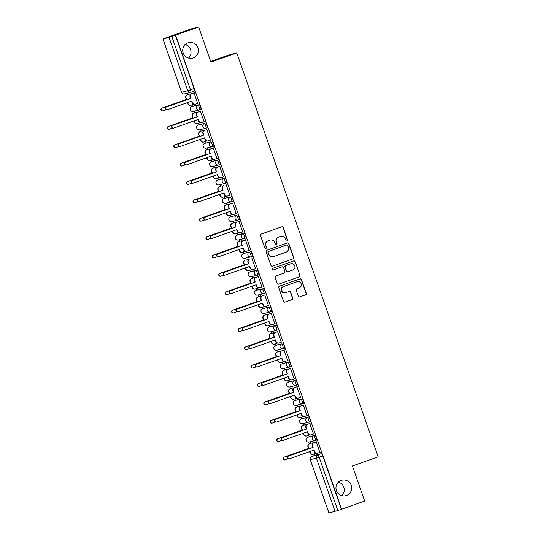 <?xml version="1.0" encoding="UTF-8"?>
<svg xmlns="http://www.w3.org/2000/svg" width="540" height="540" viewBox="0 0 540 540"><rect width="100%" height="100%" fill="white"/><g stroke="black" fill="none" stroke-linecap="round" stroke-linejoin="round"><path stroke-width="0.81" d="M287.03 240.968A0.857 0.844 76 0 0 287.537 239.875L283.237 227.597A1.222 1.208 76 0 0 281.698 226.841L261.245 234.077A1.222 1.208 76 0 0 260.516 235.636L264.816 247.914A0.857 0.844 76 0 0 265.889 248.441A0.857 0.844 76 0 0 266.402 247.354L265.849 245.761A3.922 3.854 76 0 1 268.191 240.779L269.892 240.172A3.922 3.854 76 0 1 274.826 242.588L275.38 244.175A0.857 0.844 76 0 0 276.46 244.708A0.857 0.844 76 0 0 276.973 243.614L276.413 242.028A3.922 3.854 76 0 1 278.755 237.04L280.463 236.439A3.922 3.854 76 0 1 285.39 238.849L285.95 240.442A0.857 0.844 76 0 0 287.03 240.968M286.841 241.009A0.857 0.844 76 0 0 287.321 239.929L283.021 227.651A1.222 1.208 76 0 0 281.698 226.841M265.707 248.481A0.857 0.844 76 0 0 266.186 247.408L265.849 245.761M276.271 244.748A0.857 0.844 76 0 0 276.757 243.668L276.413 242.028M341.179 480.404A7.985 7.857 76 0 0 336.292 490.199A7.985 7.857 76 0 0 346.457 495.47A7.985 7.857 76 0 0 351.338 485.676A7.985 7.857 76 0 0 341.179 480.404M187.94 42.836A7.985 7.857 76 0 0 183.053 52.63A7.985 7.857 76 0 0 193.219 57.902A7.985 7.857 76 0 0 198.106 48.107A7.985 7.857 76 0 0 187.94 42.836M316.71 440.019L315.434 440.471A2.498 0.446 70.5 0 1 315.428 440.471A2.498 2.457 -104 0 1 315.205 440.539L309.082 442.064A2.498 2.457 -104 0 1 306.16 440.464A2.498 2.457 76 0 1 307.651 437.292L308.927 436.84L307.645 437.292A2.498 0.446 70.5 0 1 307.651 437.292L313.781 435.767A2.498 0.446 70.5 0 1 315.029 437.994A2.498 0.446 70.5 0 1 315.434 440.471L316.703 440.026A2.498 0.446 -109.5 0 0 316.71 440.019A2.498 0.446 -109.5 0 0 316.305 437.542A2.498 0.446 -109.5 0 0 315.056 435.314L308.927 436.84A2.498 0.446 -109.5 0 0 308.921 436.84A2.498 0.446 -109.5 0 0 308.914 436.846M310.277 421.652L309.002 422.105A2.498 0.446 70.5 0 1 308.995 422.105A2.498 2.457 -104 0 1 308.772 422.172L302.65 423.698A2.498 2.457 -104 0 1 299.727 422.098A2.498 2.457 76 0 1 301.219 418.919L302.495 418.473L301.212 418.925A2.498 0.446 70.5 0 1 301.212 418.925A2.498 0.446 70.5 0 1 301.219 418.919L307.348 417.393A2.498 0.446 70.5 0 1 308.597 419.62A2.498 0.446 70.5 0 1 309.002 422.105L310.271 421.652A2.498 0.446 -109.5 0 0 310.277 421.652A2.498 0.446 -109.5 0 0 309.872 419.168A2.498 0.446 -109.5 0 0 308.624 416.948L302.495 418.473A2.498 0.446 -109.5 0 0 302.488 418.473A2.498 0.446 -109.5 0 0 302.481 418.473M296.055 400.106L294.779 400.552L296.062 400.1A2.498 0.446 -109.5 0 0 296.055 400.106A2.498 0.446 -109.5 0 0 296.048 400.106L300.915 399.026A2.498 0.446 70.5 0 1 302.164 401.254A2.498 0.446 70.5 0 1 302.569 403.731A2.498 0.446 70.5 0 1 302.562 403.738A2.498 2.457 -104 0 1 299.423 402.199A2.498 2.457 -104 0 1 300.915 399.026L294.786 400.552A2.498 0.446 70.5 0 1 294.779 400.552A2.498 0.446 70.5 0 1 294.786 400.552A2.498 2.457 76 0 0 293.294 403.724A2.498 2.457 -104 0 0 296.217 405.331L302.339 403.799A2.498 2.498 0 0 0 302.569 403.731L303.838 403.286A2.498 0.446 -109.5 0 0 303.845 403.286A2.498 0.446 -109.5 0 0 303.44 400.802A2.498 0.446 -109.5 0 0 302.184 398.574M289.629 381.733A2.498 0.446 -109.5 0 0 289.622 381.733A2.498 0.446 -109.5 0 0 289.615 381.74L288.347 382.185A2.498 0.446 70.5 0 1 288.353 382.185L294.482 380.653A2.498 0.446 70.5 0 1 295.731 382.88A2.498 0.446 70.5 0 1 296.136 385.364A2.498 0.446 70.5 0 1 296.129 385.364A2.498 2.457 -104 0 1 292.99 383.832A2.498 2.457 -104 0 1 294.482 380.653L288.353 382.185A2.498 2.457 76 0 0 286.862 385.358A2.498 2.457 -104 0 0 289.784 386.957L295.906 385.432A2.498 2.498 0 0 0 296.136 385.364L297.412 384.912A2.498 0.446 -109.5 0 0 297.412 384.912A2.498 0.446 -109.5 0 0 297.007 382.435A2.498 0.446 -109.5 0 0 295.751 380.207M283.19 363.366L281.914 363.812L283.196 363.359A2.498 0.446 -109.5 0 0 283.19 363.366A2.498 0.446 -109.5 0 0 283.183 363.366L288.05 362.286A2.498 0.446 70.5 0 1 289.298 364.514A2.498 0.446 70.5 0 1 289.703 366.998A2.498 0.446 70.5 0 1 289.697 366.998A2.498 2.457 -104 0 1 286.558 365.459A2.498 2.457 -104 0 1 288.05 362.286L281.921 363.812A2.498 0.446 70.5 0 1 281.914 363.812A2.498 0.446 70.5 0 1 281.921 363.812A2.498 2.457 76 0 0 280.429 366.984A2.498 2.457 -104 0 0 283.351 368.59L289.474 367.065A2.498 2.498 0 0 0 289.703 366.998L290.972 366.545A2.498 0.446 -109.5 0 0 290.979 366.545A2.498 0.446 -109.5 0 0 290.574 364.061A2.498 0.446 -109.5 0 0 289.319 361.834M275.474 345.452A2.498 0.446 70.5 0 1 275.481 345.445A2.498 0.446 70.5 0 1 275.488 345.445L276.764 344.993A2.498 0.446 -109.5 0 0 276.757 344.993A2.498 0.446 -109.5 0 0 276.75 344.999L281.617 343.919A2.498 0.446 70.5 0 1 282.865 346.147A2.498 0.446 70.5 0 1 283.271 348.624A2.498 0.446 70.5 0 1 283.264 348.624A2.498 2.457 -104 0 1 280.125 347.092A2.498 2.457 -104 0 1 281.617 343.919L275.488 345.445A2.498 2.457 76 0 0 273.996 348.617A2.498 2.457 -104 0 0 276.919 350.217L283.041 348.692A2.498 2.498 0 0 0 283.271 348.624L284.54 348.179A2.498 0.446 -109.5 0 0 284.546 348.172A2.498 0.446 -109.5 0 0 284.141 345.695A2.498 0.446 -109.5 0 0 282.886 343.467M278.113 329.805L276.838 330.257A2.498 0.446 70.5 0 1 276.831 330.257A2.498 2.457 -104 0 1 276.608 330.325L270.486 331.85A2.498 2.457 -104 0 1 267.563 330.25A2.498 2.457 76 0 1 269.055 327.071L270.324 326.626L269.055 327.071A2.498 0.446 70.5 0 1 269.055 327.071A2.498 0.446 70.5 0 1 269.048 327.078L275.184 325.546A2.498 0.446 70.5 0 1 276.433 327.773A2.498 0.446 70.5 0 1 276.838 330.257L278.107 329.805A2.498 0.446 -109.5 0 0 278.113 329.805A2.498 0.446 -109.5 0 0 277.709 327.321A2.498 0.446 -109.5 0 0 276.453 325.1L270.331 326.626A2.498 0.446 -109.5 0 0 270.324 326.626A2.498 0.446 -109.5 0 0 270.317 326.626M263.898 308.252A2.498 0.446 -109.5 0 0 263.891 308.259A2.498 0.446 -109.5 0 0 263.885 308.259L262.615 308.704A2.498 0.446 70.5 0 1 262.615 308.704A2.498 0.446 70.5 0 1 262.622 308.704L268.751 307.179A2.498 0.446 70.5 0 1 270 309.406A2.498 0.446 70.5 0 1 270.405 311.884A2.498 0.446 70.5 0 1 270.398 311.891A2.498 2.457 -104 0 1 267.26 310.351A2.498 2.457 -104 0 1 268.751 307.179L262.622 308.704A2.498 2.457 76 0 0 261.131 311.877A2.498 2.457 -104 0 0 264.053 313.484L270.175 311.958A2.498 2.498 0 0 0 270.405 311.884L271.674 311.438A2.498 0.446 -109.5 0 0 271.681 311.438A2.498 0.446 -109.5 0 0 271.276 308.954A2.498 0.446 -109.5 0 0 270.02 306.727M257.465 289.885A2.498 0.446 -109.5 0 0 257.459 289.885A2.498 0.446 -109.5 0 0 257.452 289.892L256.183 290.338A2.498 0.446 70.5 0 1 256.19 290.338L262.319 288.806A2.498 0.446 70.5 0 1 263.567 291.033A2.498 0.446 70.5 0 1 263.972 293.517A2.498 0.446 70.5 0 1 263.966 293.517A2.498 2.457 -104 0 1 260.827 291.985A2.498 2.457 -104 0 1 262.319 288.806L256.19 290.338A2.498 2.457 76 0 0 254.698 293.51A2.498 2.457 -104 0 0 257.621 295.11L263.743 293.584A2.498 2.498 0 0 0 263.972 293.517L265.248 293.065A2.498 0.446 -109.5 0 0 264.843 290.588A2.498 0.446 -109.5 0 0 263.588 288.36M251.026 271.519L249.75 271.964L251.032 271.512A2.498 0.446 -109.5 0 0 251.026 271.519A2.498 0.446 -109.5 0 0 251.019 271.519L255.886 270.439A2.498 0.446 70.5 0 1 257.135 272.666A2.498 0.446 70.5 0 1 257.54 275.15A2.498 0.446 70.5 0 1 257.533 275.15A2.498 2.457 -104 0 1 254.394 273.611A2.498 2.457 -104 0 1 255.886 270.439L249.757 271.964A2.498 0.446 70.5 0 1 249.75 271.964A2.498 0.446 70.5 0 1 249.757 271.964A2.498 2.457 76 0 0 248.265 275.137A2.498 2.457 -104 0 0 251.188 276.743L257.31 275.218A2.498 2.498 0 0 0 257.54 275.15L258.815 274.698A2.498 0.446 -109.5 0 0 258.41 272.214A2.498 0.446 -109.5 0 0 257.155 269.987M244.593 253.145L243.317 253.597A2.498 0.446 70.5 0 1 243.324 253.597L244.6 253.145A2.498 0.446 -109.5 0 0 244.593 253.145A2.498 0.446 -109.5 0 0 244.586 253.152L249.453 252.072A2.498 0.446 70.5 0 1 250.702 254.3A2.498 0.446 70.5 0 1 251.107 256.777A2.498 0.446 70.5 0 1 251.1 256.777A2.498 2.457 -104 0 1 247.961 255.245A2.498 2.457 -104 0 1 249.453 252.072L243.324 253.597A2.498 2.457 76 0 0 241.832 256.77A2.498 2.457 -104 0 0 244.755 258.37L250.877 256.844A2.498 2.498 0 0 0 251.107 256.777L252.376 256.331A2.498 0.446 -109.5 0 0 252.382 256.325A2.498 0.446 -109.5 0 0 251.978 253.847A2.498 0.446 -109.5 0 0 250.722 251.62M245.95 237.958L244.674 238.41A2.498 0.446 70.5 0 1 244.667 238.41A2.498 2.457 -104 0 1 244.445 238.478L238.322 240.003A2.498 2.457 -104 0 1 235.4 238.403A2.498 2.457 76 0 1 236.891 235.224L238.16 234.779L236.891 235.224A2.498 0.446 70.5 0 1 236.891 235.224L243.02 233.699A2.498 0.446 70.5 0 1 244.269 235.926A2.498 0.446 70.5 0 1 244.674 238.41L245.943 237.958A2.498 0.446 -109.5 0 0 245.95 237.958A2.498 0.446 -109.5 0 0 245.545 235.481A2.498 0.446 -109.5 0 0 244.289 233.253L238.167 234.779A2.498 0.446 -109.5 0 0 238.16 234.779A2.498 0.446 -109.5 0 0 238.154 234.779M230.445 216.864A2.498 0.446 70.5 0 1 230.452 216.857L231.734 216.405A2.498 0.446 -109.5 0 0 231.728 216.412A2.498 0.446 -109.5 0 0 231.714 216.412L236.588 215.332A2.498 0.446 70.5 0 1 237.836 217.559A2.498 0.446 70.5 0 1 238.241 220.037A2.498 0.446 70.5 0 1 238.235 220.043A2.498 2.457 -104 0 1 235.096 218.504A2.498 2.457 -104 0 1 236.588 215.332L230.459 216.857A2.498 0.446 70.5 0 1 230.459 216.857A2.498 2.457 76 0 0 228.967 220.03A2.498 2.457 -104 0 0 231.89 221.636L238.012 220.111A2.498 2.498 0 0 0 238.241 220.037L239.51 219.591A2.498 0.446 -109.5 0 0 239.517 219.591A2.498 0.446 -109.5 0 0 239.112 217.107A2.498 0.446 -109.5 0 0 237.857 214.88M225.302 198.038A2.498 0.446 -109.5 0 0 225.295 198.038A2.498 0.446 -109.5 0 0 225.281 198.045L224.019 198.491A2.498 0.446 70.5 0 1 224.026 198.491L230.155 196.965A2.498 0.446 70.5 0 1 231.404 199.186A2.498 0.446 70.5 0 1 231.809 201.67A2.498 0.446 70.5 0 1 231.802 201.67A2.498 2.457 -104 0 1 228.663 200.138A2.498 2.457 -104 0 1 230.155 196.965L224.026 198.491A2.498 2.457 76 0 0 222.534 201.663A2.498 2.457 -104 0 0 225.45 203.263L231.579 201.737A2.498 2.498 0 0 0 231.809 201.67L233.084 201.218A2.498 0.446 -109.5 0 0 233.084 201.218A2.498 0.446 -109.5 0 0 232.679 198.74A2.498 0.446 -109.5 0 0 231.424 196.513M218.869 179.665L217.593 180.117A2.498 0.446 70.5 0 1 217.593 180.117L223.722 178.591A2.498 0.446 70.5 0 1 224.971 180.819A2.498 0.446 70.5 0 1 225.376 183.303L226.645 182.851A2.498 0.446 -109.5 0 0 226.651 182.851A2.498 0.446 -109.5 0 0 226.247 180.367A2.498 0.446 -109.5 0 0 224.991 178.139L218.869 179.665A2.498 0.446 -109.5 0 0 218.855 179.672A2.498 0.446 -109.5 0 0 218.849 179.672M212.423 161.298L211.154 161.75A2.498 0.446 70.5 0 1 211.16 161.75L212.436 161.298A2.498 0.446 -109.5 0 0 212.423 161.298A2.498 0.446 -109.5 0 0 212.416 161.305L217.289 160.225A2.498 0.446 70.5 0 1 218.538 162.452A2.498 0.446 70.5 0 1 218.943 164.93A2.498 0.446 70.5 0 1 218.936 164.936A2.498 2.457 -104 0 1 215.798 163.397A2.498 2.457 -104 0 1 217.289 160.225L211.16 161.75A2.498 2.457 76 0 0 209.669 164.923A2.498 2.457 -104 0 0 212.585 166.523L218.714 164.997A2.498 2.498 0 0 0 218.943 164.93L220.212 164.484A2.498 0.446 -109.5 0 0 220.219 164.477A2.498 0.446 -109.5 0 0 219.814 162A2.498 0.446 -109.5 0 0 218.558 159.773M206.003 142.931A2.498 0.446 -109.5 0 0 205.99 142.931A2.498 0.446 -109.5 0 0 205.983 142.931L204.721 143.383A2.498 0.446 70.5 0 1 204.721 143.383A2.498 0.446 70.5 0 1 204.728 143.377L210.857 141.851A2.498 0.446 70.5 0 1 212.105 144.079A2.498 0.446 70.5 0 1 212.51 146.563A2.498 0.446 70.5 0 1 212.504 146.563A2.498 2.457 -104 0 1 209.365 145.031A2.498 2.457 -104 0 1 210.857 141.851L204.728 143.377A2.498 2.457 76 0 0 203.236 146.556A2.498 2.457 -104 0 0 206.152 148.156L212.281 146.63A2.498 2.498 0 0 0 212.51 146.563L213.786 146.111A2.498 0.446 -109.5 0 0 213.786 146.111A2.498 0.446 -109.5 0 0 213.381 143.633A2.498 0.446 -109.5 0 0 212.126 141.406M199.557 124.565L199.571 124.558A2.498 0.446 -109.5 0 0 199.557 124.565A2.498 0.446 -109.5 0 0 199.55 124.565L204.424 123.485A2.498 0.446 70.5 0 1 205.673 125.712A2.498 0.446 70.5 0 1 206.078 128.189A2.498 0.446 70.5 0 1 206.071 128.196A2.498 2.457 -104 0 1 202.932 126.657A2.498 2.457 -104 0 1 204.424 123.485L198.295 125.01A2.498 0.446 70.5 0 1 198.295 125.01A2.498 2.457 76 0 0 196.803 128.183A2.498 2.457 -104 0 0 199.719 129.789L205.848 128.264A2.498 2.498 0 0 0 206.078 128.189L207.347 127.744A2.498 0.446 -109.5 0 0 207.353 127.744A2.498 0.446 -109.5 0 0 206.941 125.26A2.498 0.446 -109.5 0 0 205.693 123.032M199.651 109.823L200.914 109.377A2.498 0.446 -109.5 0 0 200.921 109.37A2.498 0.446 -109.5 0 0 200.509 106.893A2.498 0.446 -109.5 0 0 199.26 104.666L193.138 106.191A2.498 0.446 -109.5 0 0 193.124 106.191A2.498 0.446 -109.5 0 0 193.118 106.198M298.242 296.136A1.222 1.208 76 0 0 299.781 296.892L305.519 294.86A1.222 1.208 76 0 0 306.248 293.308L301.475 279.666A1.222 1.208 76 0 0 299.93 278.91L279.477 286.146A1.222 1.208 76 0 0 278.748 287.705L283.527 301.34A1.222 1.208 76 0 0 285.066 302.096L291.998 299.646A1.222 1.208 76 0 0 292.727 298.087L290.682 292.248A1.222 1.208 76 0 0 289.143 291.499L285.707 292.714A3.274 3.227 76 0 1 281.536 290.547A3.274 3.227 76 0 1 283.541 286.531L297.007 281.765A3.274 3.227 76 0 1 301.178 283.932A3.274 3.227 76 0 1 299.174 287.948L296.926 288.745A1.222 1.208 76 0 0 296.197 290.304L298.242 296.136M162.945 38.92L181.622 92.266L187.751 90.74L169.067 37.395L162.905 38.927L191.234 28.85L198.659 27L210.951 62.093L236.763 52.96L378.202 456.854L352.39 465.98L364.675 501.073L341.638 509.22L175.622 35.147L171.815 36.47L190.499 89.809A2.498 0.446 70.5 0 1 190.897 92.272A2.498 0.446 70.5 0 1 190.89 92.272L194.481 91.004A2.498 0.446 70.5 0 0 194.488 91.004L190.897 92.272A2.498 2.457 76 0 1 190.667 92.34A2.498 2.498 0 0 0 190.897 92.272M198.659 27L175.622 35.147M292.93 258.916A1.222 1.208 76 0 0 293.659 257.357L288.887 243.722A1.222 1.208 76 0 0 287.348 242.966L266.888 250.202A1.222 1.208 76 0 0 266.159 251.755L270.938 265.397A1.222 1.208 76 0 0 272.477 266.153L292.714 258.971A1.222 1.208 76 0 0 293.443 257.411L288.671 243.776A1.222 1.208 76 0 0 287.348 242.966M295.178 261.691L299.957 275.332A1.222 1.208 76 0 1 299.228 276.892L278.768 284.121A1.222 1.208 76 0 1 277.229 283.372L275.184 277.533A1.222 1.208 76 0 1 275.92 275.974L284.216 273.044A1.222 1.208 76 0 0 284.945 271.485L283.588 267.611A1.222 1.208 76 0 0 282.049 266.854L273.409 269.912A0.857 0.844 76 0 1 272.322 269.345A0.857 0.844 76 0 1 272.842 268.292L293.639 260.942A1.222 1.208 76 0 1 295.178 261.691L299.957 275.332M315.353 455.213L311.762 456.482A2.498 0.446 70.5 0 1 311.762 456.482A2.498 0.446 70.5 0 1 311.769 456.476L315.36 455.207A2.498 0.446 70.5 0 1 315.36 455.207A2.498 0.446 70.5 0 1 315.353 455.213L321.489 453.681L317.898 454.95A2.498 0.446 70.5 0 1 319.154 457.198L337.838 510.543L328.954 512.98M341.786 495.632A7.985 7.857 76 0 0 338.418 482.092M188.554 58.063A7.985 7.857 76 0 0 185.179 44.523M187.826 93.049L188.305 94.412M191.984 104.922L192.503 106.414M194.184 111.193L194.738 112.786M198.416 123.289L198.936 124.781M200.617 129.566L201.17 131.153M204.849 141.656L205.369 143.154M207.05 147.933L207.603 149.519M211.282 160.029L211.802 161.521M213.482 166.306L214.036 167.893M217.715 178.396L218.234 179.888M219.915 184.673L220.469 186.26M224.147 196.769L224.667 198.261M226.348 203.04L226.901 204.633M230.58 215.136L231.107 216.628M232.781 221.413L233.334 223M237.013 233.503L237.539 235.001M239.213 239.78L239.767 241.367M243.446 251.876L243.972 253.368M245.646 258.154L246.2 259.74M249.878 270.243L250.405 271.735M252.079 276.521L252.632 278.107M256.311 288.617L256.838 290.108M258.512 294.887L259.065 296.48M262.744 306.983L263.27 308.475M264.944 313.261L265.498 314.847M269.176 325.35L269.703 326.849M271.377 331.628L271.931 333.214M275.609 343.724L276.136 345.215M277.81 349.994L278.363 351.587M282.042 362.09L282.569 363.582M284.243 368.368L284.796 369.954M288.475 380.464L289.001 381.956M290.675 386.735L291.229 388.321M294.908 398.831L295.434 400.322M297.108 405.108L297.662 406.694M301.34 417.197L301.867 418.689M303.541 423.475L304.094 425.061M307.773 435.571L308.3 437.063M309.974 441.842L310.527 443.435M314.206 453.938L314.732 455.429M210.708 61.398L229.338 54.81L236.763 52.96M341.638 509.22L337.838 510.543M169.067 37.395L171.815 36.47M197.667 103.397L193.975 92.86M204.086 121.736L200.407 111.233M196.715 113.13L196.074 112.306M210.519 140.103L206.84 129.6M203.155 131.504L202.513 130.68M216.952 158.477L213.273 147.967M209.588 149.87L208.946 149.047M223.385 176.843L219.706 166.34M216.02 168.237L215.379 167.42M219.058 177.923L216.918 178.679A2.498 2.457 76 0 1 213.779 177.14L213.381 176.013M223.398 176.877L221.245 177.599A2.498 2.457 76 0 1 221.029 177.667L220.745 177.734A2.498 2.457 -104 0 1 217.823 176.135L217.296 174.629M229.817 195.217L226.138 184.707M222.453 186.611L221.812 185.787M236.25 213.584L232.571 203.081M228.886 204.977L228.245 204.154M242.683 231.95L239.004 221.447M235.319 223.351L234.677 222.527M249.116 250.324L245.437 239.814M241.751 241.718L241.11 240.894M255.548 268.691L251.87 258.188M248.184 260.084L247.543 259.261M261.981 287.064L258.302 276.554M254.617 278.458L253.976 277.634M268.414 305.431L264.735 294.928M261.05 296.825L260.408 296.001M274.847 323.798L271.168 313.295M267.482 315.198L266.841 314.375M281.279 342.171L277.601 331.661M273.915 333.565L273.274 332.741M287.712 360.538L284.033 350.035M280.348 351.932L279.707 351.108M294.145 378.911L290.466 368.401M286.781 370.305L286.139 369.482M300.578 397.278L296.899 386.768M293.213 388.672L292.572 387.848M307.01 415.645L303.332 405.142M299.646 407.045L299.005 406.222M313.443 434.018L309.764 423.509M306.079 425.412L305.438 424.589M319.876 452.385L316.197 441.882M312.512 443.779L311.87 442.955M190.282 94.763L189.641 93.94M263.979 293.517L265.241 293.072A2.498 0.446 -109.5 0 0 265.248 293.065M257.546 275.144L258.809 274.698A2.498 0.446 -109.5 0 0 258.815 274.698M341.422 509.274L322.745 455.929A2.498 0.446 -109.5 0 0 321.489 453.681M175.406 35.201L194.09 88.54A2.498 0.446 70.5 0 1 194.488 91.004M280.807 236.331L280.591 236.385A3.922 3.854 76 0 0 280.247 236.493L280.463 236.439M276.197 242.082A3.922 3.854 76 0 1 278.539 237.094L280.247 236.493M270.243 240.071L270.027 240.125A3.922 3.854 76 0 0 269.676 240.226L269.892 240.172M265.633 245.815A3.922 3.854 76 0 1 267.975 240.833L269.676 240.226M272.477 266.153L292.714 258.971M287.739 245.552A0.857 0.844 76 0 0 286.659 245.025L268.711 251.377A0.857 0.844 76 0 0 268.198 252.464L268.785 254.144A3.922 3.854 76 0 0 273.713 256.554L285.984 252.214A3.922 3.854 76 0 0 288.326 247.232L287.739 245.552M273.368 256.662L273.152 256.716A3.922 3.854 76 0 1 268.569 254.198L267.982 252.518A0.857 0.844 76 0 1 268.488 251.431L286.443 245.079M278.768 284.121L299.005 276.946A1.222 1.208 76 0 0 299.74 275.387M282.157 266.828L281.941 266.882A1.222 1.208 76 0 0 281.833 266.909L273.409 269.912M292.822 270A3.274 3.227 76 0 0 294.827 265.977A3.274 3.227 76 0 0 290.655 263.81L285.91 265.491A1.222 1.208 76 0 0 285.181 267.05L286.538 270.918A1.222 1.208 76 0 0 288.077 271.674L292.822 270M290.945 263.729L290.729 263.783A3.274 3.227 76 0 0 290.439 263.864L290.655 263.81M287.969 271.708L287.753 271.762A1.222 1.208 76 0 1 286.315 270.972L284.965 267.104A1.222 1.208 76 0 1 285.694 265.545L290.439 263.864M294.962 261.745A1.222 1.208 76 0 0 293.639 260.942M297.297 281.678L297.081 281.732A3.274 3.227 76 0 0 296.791 281.819L297.007 281.765M285.417 292.801L285.201 292.856A3.274 3.227 76 0 1 281.32 290.601A3.274 3.227 76 0 1 283.325 286.585L296.791 281.819M285.066 302.096L284.85 302.15A1.222 1.208 76 0 0 284.85 302.15L291.782 299.7A1.222 1.208 76 0 0 292.511 298.141L290.466 292.302A1.222 1.208 76 0 0 289.143 291.499M299.781 296.892L305.303 294.914A1.222 1.208 76 0 0 306.031 293.362L301.259 279.72A1.222 1.208 76 0 0 299.936 278.91M187.65 102.539L188.048 103.667A2.498 2.457 76 0 0 190.964 105.266L190.681 105.341A2.498 2.457 -104 0 1 187.765 103.734L187.38 102.634M189.965 93.852L187.515 94.723A2.498 2.457 76 0 0 186.023 97.895L186.563 99.428L162.074 108.081A1.438 1.411 76 0 0 161.197 109.843A1.438 1.411 76 0 0 163.026 110.794L166.023 109.735M190.964 105.266A2.498 2.457 76 0 0 191.187 105.199L193.637 104.335M162.898 110.828L162.614 110.903A1.438 1.411 -104 0 1 160.92 109.917A1.438 1.411 -104 0 1 161.798 108.155L186.28 99.495L185.747 97.963A2.498 2.457 -104 0 1 187.232 94.79L187.515 94.723M189.959 93.825L187.232 94.79M194.299 92.779L191.849 93.643A2.498 2.457 76 0 0 190.357 96.815L190.89 98.347L190.073 96.889A2.498 2.457 -104 0 1 191.565 93.71L194.285 92.752M190.89 98.347L166.408 107.008A1.438 1.411 76 0 0 165.53 108.769A1.438 1.411 76 0 0 167.353 109.715L191.842 101.054L192.375 102.587A2.498 2.457 76 0 0 195.291 104.193L195.014 104.261A2.498 2.457 -104 0 1 192.091 102.654L191.565 101.156M167.231 109.755L166.948 109.823A1.438 1.411 -104 0 1 165.247 108.837A1.438 1.411 -104 0 1 166.124 107.075L190.607 98.415M195.291 104.193A2.498 2.457 76 0 0 195.514 104.126L197.971 103.255M194.083 120.906L194.481 122.033A2.498 2.457 76 0 0 197.397 123.64L197.113 123.707A2.498 2.457 -104 0 1 194.197 122.108L193.813 121.001M196.398 112.225L193.948 113.09A2.498 2.457 76 0 0 192.456 116.262L192.996 117.794L168.507 126.455A1.438 1.411 76 0 0 167.63 128.216A1.438 1.411 76 0 0 169.459 129.161L172.456 128.102M197.397 123.64A2.498 2.457 76 0 0 197.62 123.572L200.07 122.702M169.331 129.202L169.047 129.269A1.438 1.411 -104 0 1 167.353 128.284A1.438 1.411 -104 0 1 168.23 126.522L192.713 117.869L192.179 116.336A2.498 2.457 -104 0 1 193.664 113.164L193.948 113.09M196.391 112.199L193.664 113.164M200.516 139.273L200.914 140.407A2.498 2.457 76 0 0 203.83 142.007L203.546 142.074A2.498 2.457 -104 0 1 200.63 140.474L200.246 139.374M175.763 147.569L175.48 147.643A1.438 1.411 -104 0 1 173.785 146.65A1.438 1.411 -104 0 1 174.663 144.895L199.145 136.235L198.612 134.703A2.498 2.457 -104 0 1 200.097 131.531L200.381 131.463A2.498 2.457 76 0 0 198.889 134.636L199.429 136.168L174.94 144.821A1.438 1.411 76 0 0 174.062 146.583A1.438 1.411 76 0 0 175.892 147.528L178.888 146.475M203.83 142.007A2.498 2.457 76 0 0 204.053 141.939L206.503 141.075M200.732 111.145L198.281 112.01A2.498 2.457 76 0 0 196.79 115.189L197.046 116.789L196.506 115.256A2.498 2.457 -104 0 1 197.998 112.084L200.725 111.119M197.323 116.714L172.841 125.375A1.438 1.411 76 0 0 171.963 127.136A1.438 1.411 76 0 0 173.785 128.081L198.275 119.428L198.808 120.953A2.498 2.457 76 0 0 201.724 122.56L201.447 122.627A2.498 2.457 -104 0 1 198.524 121.028L197.998 119.522M173.664 128.122L173.381 128.189A1.438 1.411 -104 0 1 171.68 127.204A1.438 1.411 -104 0 1 172.557 125.442L197.046 116.789M201.724 122.56A2.498 2.457 76 0 0 201.947 122.492L204.404 121.628M203.756 135.088L202.939 133.623A2.498 2.457 -104 0 1 204.431 130.451L204.714 130.383A2.498 2.457 76 0 0 203.222 133.556L203.756 135.088L179.273 143.741A1.438 1.411 76 0 0 178.396 145.503A1.438 1.411 76 0 0 180.218 146.455L204.707 137.794L205.241 139.327A2.498 2.457 76 0 0 208.379 140.859L210.836 139.995M208.163 140.927L207.88 141.001A2.498 2.457 -104 0 1 204.957 139.394L204.431 137.889M180.097 146.489L179.813 146.563A1.438 1.411 -104 0 1 178.112 145.577A1.438 1.411 -104 0 1 178.99 143.816L203.479 135.155M206.948 157.646L207.347 158.774A2.498 2.457 76 0 0 210.263 160.373L209.979 160.447A2.498 2.457 -104 0 1 207.063 158.841L206.678 157.741M209.263 148.966L206.813 149.83A2.498 2.457 76 0 0 205.322 153.002L205.862 154.535L181.373 163.195A1.438 1.411 76 0 0 180.495 164.95A1.438 1.411 76 0 0 182.324 165.901L185.321 164.842M210.263 160.373A2.498 2.457 76 0 0 210.485 160.312L212.935 159.442M182.196 165.942L181.913 166.01A1.438 1.411 -104 0 1 180.218 165.024A1.438 1.411 -104 0 1 181.096 163.262L205.578 154.602L205.045 153.077A2.498 2.457 -104 0 1 206.53 149.897L206.813 149.83M209.257 148.939L206.53 149.897M216.695 178.747L216.412 178.814A2.498 2.457 -104 0 1 213.496 177.215L213.111 176.114M215.696 167.333L213.246 168.197A2.498 2.457 76 0 0 211.754 171.376L212.294 172.901L187.812 181.562A1.438 1.411 76 0 0 186.928 183.323A1.438 1.411 76 0 0 188.757 184.268L191.754 183.209M188.629 184.309L188.345 184.376A1.438 1.411 -104 0 1 186.651 183.391A1.438 1.411 -104 0 1 187.529 181.629L212.011 172.976L211.478 171.443A2.498 2.457 -104 0 1 212.963 168.271L213.246 168.197M215.69 167.306L212.963 168.271M219.814 194.387L220.212 195.514A2.498 2.457 76 0 0 223.128 197.113L222.845 197.188A2.498 2.457 -104 0 1 219.929 195.581L219.544 194.481M222.129 185.699L219.679 186.57A2.498 2.457 76 0 0 218.187 189.743L218.727 191.275L194.245 199.928A1.438 1.411 76 0 0 193.361 201.69A1.438 1.411 76 0 0 195.19 202.642L198.187 201.582M223.128 197.113A2.498 2.457 76 0 0 223.351 197.046L225.801 196.182M195.062 202.675L194.778 202.75A1.438 1.411 -104 0 1 193.084 201.764A1.438 1.411 -104 0 1 193.961 200.003L218.444 191.342L217.91 189.81A2.498 2.457 -104 0 1 219.402 186.638L219.679 186.57M222.122 185.672L219.402 186.638M213.597 147.886L211.147 148.75A2.498 2.457 76 0 0 209.655 151.922L209.912 153.529L209.372 151.997A2.498 2.457 -104 0 1 210.863 148.824L213.59 147.859M210.188 153.455L185.706 162.115A1.438 1.411 76 0 0 184.829 163.877A1.438 1.411 76 0 0 186.651 164.822L211.14 156.161L211.673 157.694A2.498 2.457 76 0 0 214.596 159.3L214.312 159.368A2.498 2.457 -104 0 1 211.39 157.768L210.863 156.263M186.529 164.862L186.246 164.93A1.438 1.411 -104 0 1 184.545 163.944A1.438 1.411 -104 0 1 185.423 162.182L209.912 153.529M214.596 159.3A2.498 2.457 76 0 0 214.812 159.233L217.269 158.362M220.03 166.253L217.579 167.123A2.498 2.457 76 0 0 216.088 170.296L216.344 171.895L215.804 170.363A2.498 2.457 -104 0 1 217.296 167.191L220.023 166.226M216.621 171.828L192.139 180.482A1.438 1.411 76 0 0 191.261 182.243A1.438 1.411 76 0 0 192.962 183.229L192.679 183.303A1.438 1.411 -104 0 1 190.978 182.311A1.438 1.411 -104 0 1 191.855 180.556L216.344 171.895M192.962 183.229A1.438 1.411 76 0 0 193.084 183.188L217.573 174.535L218.106 176.067A2.498 2.457 76 0 0 221.029 177.667M223.054 190.195L222.237 188.737A2.498 2.457 -104 0 1 223.729 185.558L224.012 185.49A2.498 2.457 76 0 0 222.521 188.663L223.054 190.195L198.572 198.855A1.438 1.411 76 0 0 197.694 200.61A1.438 1.411 76 0 0 199.523 201.562L224.006 192.901L224.539 194.434A2.498 2.457 76 0 0 227.678 195.973L230.135 195.102M227.462 196.034L227.178 196.108A2.498 2.457 -104 0 1 224.262 194.501L223.729 192.996M199.395 201.602L199.112 201.67A1.438 1.411 -104 0 1 197.411 200.684A1.438 1.411 -104 0 1 198.288 198.923L222.777 190.262M226.247 212.753L226.645 213.881A2.498 2.457 76 0 0 229.561 215.487L229.277 215.554A2.498 2.457 -104 0 1 226.361 213.955L225.976 212.848M228.562 204.073L226.112 204.937A2.498 2.457 76 0 0 224.62 208.109L225.16 209.642L200.678 218.302A1.438 1.411 76 0 0 199.793 220.064A1.438 1.411 76 0 0 201.623 221.009L204.62 219.949M229.561 215.487A2.498 2.457 76 0 0 229.784 215.419L232.234 214.549M201.494 221.049L201.211 221.117A1.438 1.411 -104 0 1 199.517 220.131A1.438 1.411 -104 0 1 200.394 218.369L224.876 209.716L224.343 208.184A2.498 2.457 -104 0 1 225.835 205.011L226.112 204.937M228.555 204.046L225.835 205.011M232.895 202.993L230.445 203.857A2.498 2.457 76 0 0 228.953 207.036L229.21 208.636L228.67 207.103A2.498 2.457 -104 0 1 230.162 203.931L232.888 202.966M229.487 208.562L205.004 217.222A1.438 1.411 76 0 0 204.127 218.984A1.438 1.411 76 0 0 205.956 219.929L230.438 211.275L230.972 212.8A2.498 2.457 76 0 0 233.894 214.407L233.611 214.475A2.498 2.457 -104 0 1 230.695 212.875L230.162 211.37M205.828 219.969L205.544 220.037A1.438 1.411 -104 0 1 203.843 219.051A1.438 1.411 -104 0 1 204.721 217.289L229.21 208.636M233.894 214.407A2.498 2.457 76 0 0 234.11 214.34L236.567 213.476M232.679 231.12L233.078 232.254A2.498 2.457 76 0 0 235.994 233.854L235.71 233.921A2.498 2.457 -104 0 1 232.794 232.322L232.409 231.221M235.001 222.44L232.544 223.31A2.498 2.457 76 0 0 231.053 226.483L231.593 228.015L207.11 236.669A1.438 1.411 76 0 0 206.226 238.43A1.438 1.411 76 0 0 208.055 239.375L211.052 238.322M235.994 233.854A2.498 2.457 76 0 0 236.216 233.786L238.667 232.922M207.927 239.416L207.65 239.49A1.438 1.411 -104 0 1 205.949 238.498A1.438 1.411 -104 0 1 206.827 236.743L231.309 228.083L230.776 226.55A2.498 2.457 -104 0 1 232.268 223.378L232.544 223.31M234.988 222.413L232.268 223.378M239.328 221.36L236.878 222.23A2.498 2.457 76 0 0 235.386 225.403L235.643 227.003L235.103 225.47A2.498 2.457 -104 0 1 236.594 222.298L239.321 221.333M235.919 226.935L211.437 235.589A1.438 1.411 76 0 0 210.56 237.35A1.438 1.411 76 0 0 212.389 238.302L236.871 229.642L237.404 231.174A2.498 2.457 76 0 0 240.327 232.774L240.044 232.848A2.498 2.457 -104 0 1 237.128 231.242L236.594 229.736M212.261 238.336L211.977 238.41A1.438 1.411 -104 0 1 210.276 237.425A1.438 1.411 -104 0 1 211.154 235.663L235.643 227.003M240.327 232.774A2.498 2.457 76 0 0 240.543 232.706L243 231.842M239.112 249.494L239.51 250.621A2.498 2.457 76 0 0 242.426 252.221L242.143 252.295A2.498 2.457 -104 0 1 239.227 250.688L238.842 249.588M241.434 240.813L238.977 241.677A2.498 2.457 76 0 0 237.485 244.85L238.025 246.382L213.543 255.042A1.438 1.411 76 0 0 212.666 256.797A1.438 1.411 76 0 0 214.488 257.749L217.485 256.689M242.426 252.221A2.498 2.457 76 0 0 242.649 252.16L245.099 251.289M214.36 257.789L214.083 257.857A1.438 1.411 -104 0 1 212.382 256.871A1.438 1.411 -104 0 1 213.26 255.11L237.742 246.449L237.209 244.924A2.498 2.457 -104 0 1 238.7 241.745L238.977 241.677M241.421 240.786L238.7 241.745M245.761 239.733L243.31 240.597A2.498 2.457 76 0 0 241.819 243.769L242.075 245.376L241.535 243.844A2.498 2.457 -104 0 1 243.027 240.671L245.754 239.706M242.352 245.302L217.87 253.962A1.438 1.411 76 0 0 216.992 255.724A1.438 1.411 76 0 0 218.822 256.669L243.304 248.009L243.837 249.541A2.498 2.457 76 0 0 246.76 251.147L246.476 251.215A2.498 2.457 -104 0 1 243.56 249.615L243.034 248.11M218.693 256.709L218.41 256.777A1.438 1.411 -104 0 1 216.709 255.791A1.438 1.411 -104 0 1 217.586 254.03L242.075 245.376M246.76 251.147A2.498 2.457 76 0 0 246.976 251.08L249.433 250.209M245.545 267.86L245.943 268.988A2.498 2.457 76 0 0 248.859 270.594L248.576 270.662A2.498 2.457 -104 0 1 245.66 269.062L245.275 267.962M220.793 276.156L220.516 276.224A1.438 1.411 -104 0 1 218.815 275.238A1.438 1.411 -104 0 1 219.692 273.476L244.175 264.823L243.641 263.291A2.498 2.457 -104 0 1 245.133 260.118L245.41 260.044A2.498 2.457 76 0 0 243.918 263.223L244.458 264.749L219.976 273.409A1.438 1.411 76 0 0 219.098 275.171A1.438 1.411 76 0 0 220.921 276.115L223.918 275.056M248.859 270.594A2.498 2.457 76 0 0 249.082 270.526L251.532 269.663M248.785 263.675L247.968 262.211A2.498 2.457 -104 0 1 249.46 259.038L249.743 258.971A2.498 2.457 76 0 0 248.251 262.143L248.785 263.675L224.303 272.329A1.438 1.411 76 0 0 223.425 274.091A1.438 1.411 76 0 0 225.254 275.036L249.737 266.382L250.27 267.914A2.498 2.457 76 0 0 253.409 269.447L255.866 268.582M253.193 269.514L252.909 269.582A2.498 2.457 -104 0 1 249.993 267.982L249.466 266.476M225.126 275.076L224.843 275.15A1.438 1.411 -104 0 1 223.142 274.158A1.438 1.411 -104 0 1 224.019 272.403L248.508 263.743M251.978 286.234L252.376 287.361A2.498 2.457 76 0 0 255.292 288.961L255.008 289.035A2.498 2.457 -104 0 1 252.092 287.429L251.708 286.328M254.3 277.547L251.843 278.417A2.498 2.457 76 0 0 250.351 281.59L250.891 283.122L226.409 291.776A1.438 1.411 76 0 0 225.531 293.537A1.438 1.411 76 0 0 227.353 294.489L230.351 293.429M255.292 288.961A2.498 2.457 76 0 0 255.515 288.893L257.965 288.029M227.225 294.523L226.949 294.597A1.438 1.411 -104 0 1 225.248 293.612A1.438 1.411 -104 0 1 226.125 291.85L250.607 283.19L250.074 281.657A2.498 2.457 -104 0 1 251.566 278.485L251.843 278.417M254.286 277.519L251.566 278.485M258.626 276.473L256.176 277.337A2.498 2.457 76 0 0 254.684 280.51L255.218 282.042L254.401 280.584A2.498 2.457 -104 0 1 255.893 277.405L258.62 276.446M255.218 282.042L230.735 290.702A1.438 1.411 76 0 0 229.858 292.457A1.438 1.411 76 0 0 231.687 293.409L256.169 284.749L256.703 286.281A2.498 2.457 76 0 0 259.625 287.881L259.342 287.955A2.498 2.457 -104 0 1 256.426 286.349L255.899 284.843M231.559 293.45L231.275 293.517A1.438 1.411 -104 0 1 229.574 292.531A1.438 1.411 -104 0 1 230.452 290.77L254.941 282.11M259.625 287.881A2.498 2.457 76 0 0 259.841 287.82L262.298 286.949M258.41 304.601L258.809 305.728A2.498 2.457 76 0 0 261.725 307.334L261.448 307.402A2.498 2.457 -104 0 1 258.525 305.802L258.14 304.695M260.732 295.92L258.275 296.784A2.498 2.457 76 0 0 256.784 299.957L257.324 301.489L232.841 310.149A1.438 1.411 76 0 0 231.964 311.911A1.438 1.411 76 0 0 233.786 312.856L236.783 311.796M261.725 307.334A2.498 2.457 76 0 0 261.947 307.267L264.398 306.396M233.658 312.896L233.381 312.964A1.438 1.411 -104 0 1 231.68 311.978A1.438 1.411 -104 0 1 232.558 310.216L257.04 301.563L256.507 300.031A2.498 2.457 -104 0 1 257.999 296.858L258.275 296.784M260.719 295.893L257.999 296.858M265.059 294.84L262.609 295.704A2.498 2.457 76 0 0 261.117 298.883L261.374 300.483L260.834 298.951A2.498 2.457 -104 0 1 262.325 295.778L265.052 294.813M261.65 300.409L237.168 309.069A1.438 1.411 76 0 0 236.291 310.831A1.438 1.411 76 0 0 238.12 311.776L262.602 303.122L263.135 304.648A2.498 2.457 76 0 0 266.058 306.254L265.775 306.322A2.498 2.457 -104 0 1 262.859 304.722L262.332 303.217M237.992 311.816L237.708 311.884A1.438 1.411 -104 0 1 236.007 310.898A1.438 1.411 -104 0 1 236.885 309.137L261.374 300.483M266.058 306.254A2.498 2.457 76 0 0 266.281 306.187L268.731 305.323M264.843 322.967L265.241 324.101A2.498 2.457 76 0 0 268.157 325.701L267.881 325.769A2.498 2.457 -104 0 1 264.958 324.169L264.573 323.069M267.165 314.287L264.708 315.158A2.498 2.457 76 0 0 263.223 318.33L263.756 319.862L239.274 328.516A1.438 1.411 76 0 0 238.397 330.278A1.438 1.411 76 0 0 240.219 331.223L243.216 330.17M268.157 325.701A2.498 2.457 76 0 0 268.38 325.634L270.83 324.769M240.091 331.263L239.814 331.331A1.438 1.411 -104 0 1 238.113 330.345A1.438 1.411 -104 0 1 238.991 328.59L263.473 319.93L262.94 318.398A2.498 2.457 -104 0 1 264.431 315.225L264.708 315.158M267.151 314.26L264.431 315.225M271.492 313.207L269.041 314.078A2.498 2.457 76 0 0 267.55 317.25L267.806 318.85L267.266 317.318A2.498 2.457 -104 0 1 268.758 314.145L271.485 313.18M268.083 318.782L243.601 327.436A1.438 1.411 76 0 0 242.723 329.197A1.438 1.411 76 0 0 244.553 330.149L269.035 321.489L269.568 323.021A2.498 2.457 76 0 0 272.491 324.621L272.207 324.695A2.498 2.457 -104 0 1 269.291 323.089L268.765 321.584M244.424 330.183L244.141 330.257A1.438 1.411 -104 0 1 242.44 329.272A1.438 1.411 -104 0 1 243.317 327.51L267.806 318.85M272.491 324.621A2.498 2.457 76 0 0 272.714 324.554L275.164 323.69M271.276 341.341L271.674 342.468A2.498 2.457 76 0 0 274.59 344.068L274.313 344.142A2.498 2.457 -104 0 1 271.391 342.536L271.006 341.435M273.598 332.654L271.141 333.524A2.498 2.457 76 0 0 269.656 336.697L270.189 338.229L245.707 346.889A1.438 1.411 76 0 0 244.829 348.644A1.438 1.411 76 0 0 246.652 349.596L249.649 348.536M274.59 344.068A2.498 2.457 76 0 0 274.813 344.007L277.263 343.136M246.524 349.63L246.247 349.704A1.438 1.411 -104 0 1 244.546 348.719A1.438 1.411 -104 0 1 245.423 346.957L269.906 338.297L269.372 336.771A2.498 2.457 -104 0 1 270.864 333.592L271.141 333.524M273.584 332.633L270.864 333.592M277.925 331.58L275.474 332.444A2.498 2.457 76 0 0 273.983 335.617L274.239 337.223L273.699 335.691A2.498 2.457 -104 0 1 275.191 332.519L277.918 331.553M274.516 337.149L250.034 345.809A1.438 1.411 76 0 0 249.156 347.571A1.438 1.411 76 0 0 250.985 348.516L275.468 339.856L276.001 341.388A2.498 2.457 76 0 0 278.924 342.995L278.64 343.062A2.498 2.457 -104 0 1 275.724 341.462L275.197 339.957M250.857 348.557L250.574 348.624A1.438 1.411 -104 0 1 248.873 347.639A1.438 1.411 -104 0 1 249.75 345.877L274.239 337.223M278.924 342.995A2.498 2.457 76 0 0 279.146 342.927L281.597 342.056M277.709 359.707L278.107 360.835A2.498 2.457 76 0 0 281.023 362.441L280.746 362.509A2.498 2.457 -104 0 1 277.823 360.909L277.439 359.802M280.031 351.027L277.574 351.891A2.498 2.457 76 0 0 276.089 355.07L276.622 356.596L252.14 365.256A1.438 1.411 76 0 0 251.262 367.018A1.438 1.411 76 0 0 253.085 367.963L256.082 366.903M281.023 362.441A2.498 2.457 76 0 0 281.246 362.374L283.696 361.503M252.956 368.003L252.679 368.071A1.438 1.411 -104 0 1 250.979 367.085A1.438 1.411 -104 0 1 251.856 365.324L276.338 356.67L275.805 355.138A2.498 2.457 -104 0 1 277.297 351.965L277.574 351.891M280.017 351L277.297 351.965M284.357 349.947L281.907 350.818A2.498 2.457 76 0 0 280.415 353.99L280.672 355.59L280.132 354.058A2.498 2.457 -104 0 1 281.624 350.885L284.351 349.92M280.949 355.523L256.466 364.176A1.438 1.411 76 0 0 255.589 365.938A1.438 1.411 76 0 0 257.418 366.883L281.9 358.229L282.434 359.762A2.498 2.457 76 0 0 285.356 361.361L285.073 361.429A2.498 2.457 -104 0 1 282.157 359.829L281.63 358.324M257.29 366.923L257.006 366.991A1.438 1.411 -104 0 1 255.305 366.005A1.438 1.411 -104 0 1 256.183 364.25L280.672 355.59M285.356 361.361A2.498 2.457 76 0 0 285.579 361.294L288.029 360.43M284.141 378.081L284.54 379.208A2.498 2.457 76 0 0 287.456 380.808L287.179 380.882A2.498 2.457 -104 0 1 284.256 379.276L283.871 378.175M286.463 369.394L284.006 370.264A2.498 2.457 76 0 0 282.521 373.437L283.055 374.969L258.572 383.623A1.438 1.411 76 0 0 257.695 385.385A1.438 1.411 76 0 0 259.517 386.336L262.514 385.276M287.456 380.808A2.498 2.457 76 0 0 287.678 380.74L290.129 379.877M259.389 386.37L259.112 386.444A1.438 1.411 -104 0 1 257.411 385.459A1.438 1.411 -104 0 1 258.289 383.697L282.771 375.037L282.238 373.505A2.498 2.457 -104 0 1 283.73 370.332L284.006 370.264M286.45 369.367L283.73 370.332M290.79 368.32L288.34 369.185A2.498 2.457 76 0 0 286.848 372.357L287.381 373.889L286.565 372.431A2.498 2.457 -104 0 1 288.056 369.252L290.783 368.294M287.381 373.889L262.899 382.55A1.438 1.411 76 0 0 262.022 384.305A1.438 1.411 76 0 0 263.851 385.256L288.333 376.596L288.866 378.128A2.498 2.457 76 0 0 291.789 379.728L291.506 379.802A2.498 2.457 -104 0 1 288.59 378.196L288.063 376.69M263.723 385.29L263.439 385.364A1.438 1.411 -104 0 1 261.738 384.379A1.438 1.411 -104 0 1 262.615 382.617L287.105 373.957M291.789 379.728A2.498 2.457 76 0 0 292.012 379.667L294.462 378.796M290.574 396.448L290.972 397.575A2.498 2.457 76 0 0 293.888 399.182L293.612 399.249A2.498 2.457 -104 0 1 290.689 397.643L290.304 396.542M265.822 404.744L265.545 404.811A1.438 1.411 -104 0 1 263.844 403.826A1.438 1.411 -104 0 1 264.722 402.064L289.204 393.404L288.671 391.878A2.498 2.457 -104 0 1 290.162 388.706L290.439 388.631A2.498 2.457 76 0 0 288.954 391.804L289.487 393.336L265.005 401.996A1.438 1.411 76 0 0 264.127 403.758A1.438 1.411 76 0 0 265.95 404.703L268.947 403.643M293.888 399.182A2.498 2.457 76 0 0 294.111 399.114L296.561 398.243M297.223 386.687L294.773 387.551A2.498 2.457 76 0 0 293.281 390.731L293.537 392.33L292.997 390.798A2.498 2.457 -104 0 1 294.489 387.626L297.216 386.66M293.814 392.256L269.332 400.916A1.438 1.411 76 0 0 268.454 402.678A1.438 1.411 76 0 0 270.284 403.623L294.766 394.97L295.299 396.495A2.498 2.457 76 0 0 298.222 398.101L297.938 398.169A2.498 2.457 -104 0 1 295.022 396.569L294.496 395.064M270.155 403.663L269.872 403.731A1.438 1.411 -104 0 1 268.171 402.745A1.438 1.411 -104 0 1 269.055 400.984L293.537 392.33M298.222 398.101A2.498 2.457 76 0 0 298.445 398.034L300.895 397.163M297.007 414.815L297.405 415.949A2.498 2.457 76 0 0 300.321 417.548L300.044 417.616A2.498 2.457 -104 0 1 297.122 416.016L296.737 414.916M299.329 406.134L296.872 407.005A2.498 2.457 76 0 0 295.387 410.177L295.92 411.703L271.438 420.363A1.438 1.411 76 0 0 270.56 422.125A1.438 1.411 76 0 0 272.383 423.07L275.38 422.01M300.321 417.548A2.498 2.457 76 0 0 300.544 417.481L302.994 416.617M272.255 423.11L271.978 423.178A1.438 1.411 -104 0 1 270.277 422.192A1.438 1.411 -104 0 1 271.154 420.437L295.637 411.777L295.103 410.245A2.498 2.457 -104 0 1 296.595 407.072L296.872 407.005M299.315 406.107L296.595 407.072M303.656 405.054L301.205 405.925A2.498 2.457 76 0 0 299.714 409.097L299.97 410.697L299.43 409.165A2.498 2.457 -104 0 1 300.922 405.992L303.649 405.027M300.254 410.63L275.765 419.283A1.438 1.411 76 0 0 274.887 421.045A1.438 1.411 76 0 0 276.716 421.996L301.199 413.336L301.732 414.869A2.498 2.457 76 0 0 304.654 416.468L304.371 416.543A2.498 2.457 -104 0 1 301.455 414.936L300.929 413.431M276.588 422.03L276.305 422.105A1.438 1.411 -104 0 1 274.603 421.119A1.438 1.411 -104 0 1 275.488 419.357L299.97 410.697M304.654 416.468A2.498 2.457 76 0 0 304.877 416.401L307.328 415.537M303.44 433.188L303.838 434.315A2.498 2.457 76 0 0 306.754 435.915L306.477 435.989A2.498 2.457 -104 0 1 303.554 434.383L303.17 433.283M305.762 424.501L303.305 425.371A2.498 2.457 76 0 0 301.82 428.544L302.353 430.076L277.871 438.737A1.438 1.411 76 0 0 276.993 440.492A1.438 1.411 76 0 0 278.816 441.443L281.812 440.384M306.754 435.915A2.498 2.457 76 0 0 306.976 435.854L309.427 434.983M278.687 441.477L278.411 441.551A1.438 1.411 -104 0 1 276.709 440.566A1.438 1.411 -104 0 1 277.587 438.804L302.069 430.144L301.536 428.612A2.498 2.457 -104 0 1 303.028 425.439L303.305 425.371M305.748 424.481L303.028 425.439M310.088 423.428L307.638 424.292A2.498 2.457 76 0 0 306.146 427.464L306.686 428.996L305.863 427.538A2.498 2.457 -104 0 1 307.355 424.366L310.082 423.401M306.686 428.996L282.197 437.657A1.438 1.411 76 0 0 281.32 439.418A1.438 1.411 76 0 0 283.149 440.363L307.631 431.703L308.165 433.235A2.498 2.457 76 0 0 311.087 434.842L310.804 434.909A2.498 2.457 -104 0 1 307.888 433.31L307.361 431.804M283.021 440.404L282.737 440.471A1.438 1.411 -104 0 1 281.036 439.486A1.438 1.411 -104 0 1 281.921 437.724L306.403 429.064M311.087 434.842A2.498 2.457 76 0 0 311.31 434.774L313.76 433.904M309.872 451.555L310.271 452.682A2.498 2.457 76 0 0 313.187 454.288L312.91 454.356A2.498 2.457 -104 0 1 309.987 452.756L309.602 451.649M312.194 442.874L309.737 443.738A2.498 2.457 76 0 0 308.252 446.911L308.786 448.443L284.303 457.103A1.438 1.411 76 0 0 283.426 458.865A1.438 1.411 76 0 0 285.248 459.81L288.245 458.75M313.187 454.288A2.498 2.457 76 0 0 313.409 454.221L315.86 453.35M285.12 459.851L284.843 459.918A1.438 1.411 -104 0 1 283.142 458.933A1.438 1.411 -104 0 1 284.02 457.171L308.502 448.517L307.969 446.985A2.498 2.457 -104 0 1 309.461 443.813L309.737 443.738M312.181 442.847L309.461 443.813M316.521 441.794L314.071 442.665A2.498 2.457 76 0 0 312.579 445.838L313.119 447.37L312.296 445.905A2.498 2.457 -104 0 1 313.787 442.733L316.514 441.767M313.119 447.37L288.63 456.023A1.438 1.411 76 0 0 287.753 457.785A1.438 1.411 76 0 0 289.582 458.73L314.064 450.077L314.597 451.609A2.498 2.457 76 0 0 317.52 453.209L317.237 453.276A2.498 2.457 -104 0 1 314.321 451.676L313.794 450.171M289.454 458.771L289.17 458.838A1.438 1.411 -104 0 1 287.469 457.853A1.438 1.411 -104 0 1 288.353 456.098L312.836 447.437M317.52 453.209A2.498 2.457 76 0 0 317.743 453.141L320.193 452.277M288.34 382.185A2.498 0.446 70.5 0 1 288.347 382.185A2.498 2.498 0 0 0 286.787 385.256A2.498 2.498 0 0 0 289.784 386.957M256.176 290.338A2.498 0.446 70.5 0 1 256.183 290.338A2.498 2.498 0 0 0 254.624 293.409A2.498 2.498 0 0 0 257.621 295.11M193.138 106.191L191.862 106.643A2.498 0.446 70.5 0 1 191.862 106.643L197.991 105.118A2.498 0.446 70.5 0 1 199.24 107.339A2.498 0.446 70.5 0 1 199.645 109.823A2.498 0.446 70.5 0 1 199.638 109.823A2.498 2.457 -104 0 1 196.499 108.29A2.498 2.457 -104 0 1 197.991 105.118L199.26 104.666M311.762 456.482A2.498 2.498 0 0 0 310.237 459.655L310.277 459.655A2.498 2.457 -104 0 1 311.769 456.476L317.898 454.95A2.498 2.457 -104 0 0 316.406 458.123L310.277 459.655L328.961 512.993M335.084 511.468L316.406 458.123L322.745 455.929M315.056 435.314L313.781 435.767A2.498 2.457 -104 0 0 312.289 438.939A2.498 2.457 -104 0 0 315.205 440.539A2.498 2.498 0 0 0 315.434 440.471M308.624 416.948L307.348 417.393A2.498 2.457 -104 0 0 305.856 420.565A2.498 2.457 -104 0 0 308.772 422.172A2.498 2.498 0 0 0 309.002 422.105M297.405 384.919L296.143 385.358M276.453 325.1L275.184 325.546A2.498 2.457 -104 0 0 273.692 328.718A2.498 2.457 -104 0 0 276.608 330.325A2.498 2.498 0 0 0 276.838 330.257M244.289 233.253L243.02 233.699A2.498 2.457 -104 0 0 241.529 236.871A2.498 2.457 -104 0 0 244.445 238.478A2.498 2.498 0 0 0 244.674 238.41M233.078 201.224L231.815 201.67M224.991 178.139L223.722 178.591A2.498 2.457 -104 0 0 222.23 181.764A2.498 2.457 -104 0 0 225.146 183.371A2.498 2.498 0 0 0 225.376 183.303A2.498 0.446 70.5 0 1 225.369 183.303A2.498 2.457 -104 0 1 225.146 183.371L219.017 184.896A2.498 2.457 -104 0 1 216.101 183.29A2.498 2.457 76 0 1 217.593 180.117A2.498 2.498 0 0 0 216.027 183.195A2.498 2.498 0 0 0 219.017 184.896M213.779 146.111L212.517 146.556M193.286 111.416A2.498 2.457 -104 0 1 190.37 109.816A2.498 2.457 76 0 1 191.862 106.643A2.498 2.498 0 0 0 190.296 109.715A2.498 2.498 0 0 0 193.286 111.416L199.415 109.89A2.498 2.498 0 0 0 199.645 109.823L200.921 109.37M194.09 88.54L187.751 90.74A2.498 2.457 76 0 0 190.667 92.34L184.538 93.866A2.498 2.457 76 0 1 181.622 92.266L181.616 92.252M276.757 344.993L275.481 345.445A2.498 2.498 0 0 0 273.922 348.516A2.498 2.498 0 0 0 276.919 350.217M231.728 216.412L230.452 216.857A2.498 2.498 0 0 0 228.893 219.929A2.498 2.498 0 0 0 231.89 221.636M218.855 179.672L217.586 180.124M193.124 106.191L191.855 106.643M207.353 127.744L206.078 128.189M220.219 164.477L218.943 164.93M226.651 182.851L225.376 183.303M239.517 219.591L238.241 220.037M252.382 256.325L251.107 256.777M271.681 311.438L270.405 311.884M284.546 348.172L283.271 348.624M290.979 366.545L289.703 366.998M303.845 403.286L302.569 403.731M198.288 125.01A2.498 2.498 0 0 0 196.729 128.081A2.498 2.498 0 0 0 199.719 129.789M204.721 143.383A2.498 2.498 0 0 0 203.162 146.455A2.498 2.498 0 0 0 206.152 148.156M211.154 161.75A2.498 2.498 0 0 0 209.594 164.822A2.498 2.498 0 0 0 212.585 166.523M224.019 198.491A2.498 2.498 0 0 0 222.46 201.562A2.498 2.498 0 0 0 225.45 203.263M236.885 235.231A2.498 2.498 0 0 0 235.325 238.302A2.498 2.498 0 0 0 238.322 240.003M243.317 253.597A2.498 2.498 0 0 0 241.758 256.669A2.498 2.498 0 0 0 244.755 258.37M249.75 271.964A2.498 2.498 0 0 0 248.191 275.036A2.498 2.498 0 0 0 251.188 276.743M262.615 308.704A2.498 2.498 0 0 0 261.056 311.776A2.498 2.498 0 0 0 264.053 313.484M269.048 327.078A2.498 2.498 0 0 0 267.489 330.149A2.498 2.498 0 0 0 270.486 331.85M281.914 363.812A2.498 2.498 0 0 0 280.354 366.883A2.498 2.498 0 0 0 283.351 368.59M294.779 400.552A2.498 2.498 0 0 0 293.22 403.623A2.498 2.498 0 0 0 296.217 405.331M301.212 418.925A2.498 2.498 0 0 0 299.653 421.996A2.498 2.498 0 0 0 302.65 423.698M307.645 437.292A2.498 2.498 0 0 0 306.086 440.363A2.498 2.498 0 0 0 309.082 442.064M310.237 459.655L328.921 513M162.905 38.927L181.582 92.272A2.498 2.498 0 0 0 184.538 93.866"/></g></svg>
